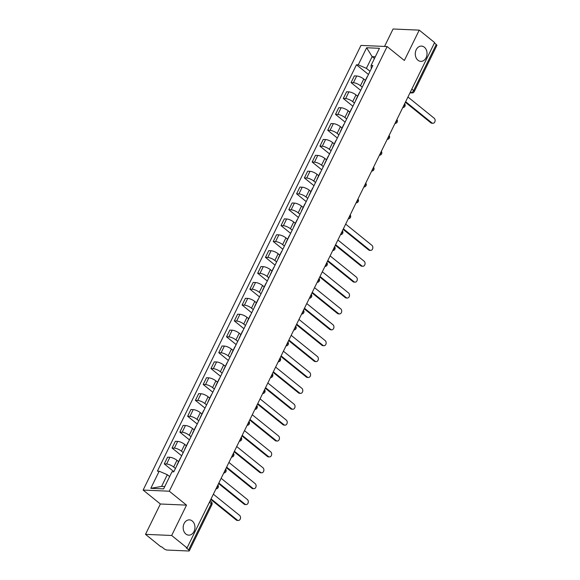 <?xml version="1.0" encoding="UTF-8"?>
<svg xmlns="http://www.w3.org/2000/svg" width="580" height="580" viewBox="0 0 580 580"><rect width="100%" height="100%" fill="white"/><g stroke="black" fill="none" stroke-linecap="round" stroke-linejoin="round"><path stroke-width="0.87" d="M192.256 520.992A7.649 5.887 -87.5 0 1 194.662 529.707A7.649 5.887 -87.5 0 1 188.725 535.151A7.649 5.887 -87.5 0 1 185.868 534.028A7.649 5.887 -87.5 0 1 183.461 525.306A7.649 5.887 -87.5 0 1 189.392 519.868A7.649 5.887 -87.5 0 1 192.256 520.992M424.357 47.212A7.649 5.887 -87.5 0 1 426.757 55.926A7.649 5.887 -87.5 0 1 420.826 61.371A7.649 5.887 -87.5 0 1 417.97 60.247A7.649 5.887 -87.5 0 1 415.563 51.533A7.649 5.887 -87.5 0 1 421.493 46.088A7.649 5.887 -87.5 0 1 424.357 47.212M145.5 534.347L171.666 535.485L187.05 547.912L434.616 42.565L419.231 30.138L404.361 60.487L387.121 46.559L360.963 45.421L143.129 490.071L160.37 503.998L145.5 534.347L160.885 546.773L161.653 546.809L164.046 548.745A2.392 0.754 -153.9 0 0 167.12 550.058L188.703 551A2.392 0.754 -153.9 0 0 189.305 550.804A2.392 0.754 -153.9 0 0 188.681 549.818L211.28 503.679A2.392 1.327 -51.1 0 0 211.258 501.758L210.112 500.83M419.231 30.138L393.073 29L384.525 46.451M171.666 535.485L186.528 505.137L169.287 491.209L387.121 46.559M187.05 547.912L186.281 547.883L188.681 549.818M434.413 42.985L436.247 44.471A2.392 0.754 26.1 0 1 436.87 45.45L414.272 91.589A2.392 0.754 -153.9 0 0 413.649 90.603L436.247 44.471M365.4 80.337L363.762 79.011A5.495 1.733 -153.9 0 0 356.693 75.987L354.365 75.886L351.074 82.606L353.401 82.708A5.495 1.733 26.1 0 1 360.47 85.731L362.246 87.167M367.401 76.64A5.495 1.733 -153.9 0 0 367.06 76.951L363.769 83.672A5.495 1.733 26.1 0 1 364.11 83.361M360.68 90.364L351.074 82.606M363.732 84.129A5.495 1.733 26.1 0 1 363.769 83.672M357.621 96.222L355.975 94.895A5.495 1.733 -153.9 0 0 348.913 91.872L346.586 91.77L343.295 98.491L345.622 98.593A5.495 1.733 26.1 0 1 352.683 101.616L354.46 103.051M359.614 92.532A5.495 1.733 -153.9 0 0 359.274 92.836L355.982 99.557A5.495 1.733 26.1 0 1 356.323 99.252M352.894 106.249L343.295 98.491M355.946 100.021A5.495 1.733 26.1 0 1 355.982 99.557M349.834 112.114L348.196 110.787A5.495 1.733 -153.9 0 0 341.127 107.757L338.8 107.662L335.508 114.383L337.836 114.485A5.495 1.733 26.1 0 1 344.897 117.508L346.68 118.944M351.835 108.416A5.495 1.733 -153.9 0 0 351.494 108.728L348.203 115.449A5.495 1.733 26.1 0 1 348.544 115.137M345.114 122.141L335.508 114.383M348.167 115.906A5.495 1.733 26.1 0 1 348.203 115.449M342.055 127.999L340.409 126.672A5.495 1.733 -153.9 0 0 333.348 123.649L331.02 123.547L327.729 130.268L330.049 130.369A5.495 1.733 26.1 0 1 337.118 133.393L338.894 134.828M344.049 124.301A5.495 1.733 -153.9 0 0 343.708 124.613L340.416 131.334A5.495 1.733 26.1 0 1 340.757 131.022M337.328 138.025L327.729 130.268M340.38 131.791A5.495 1.733 26.1 0 1 340.416 131.334M334.269 143.883L332.63 142.564A5.495 1.733 -153.9 0 0 325.561 139.534L323.234 139.432L319.942 146.153L322.27 146.254A5.495 1.733 26.1 0 1 329.331 149.285L331.107 150.72M336.269 140.193A5.495 1.733 -153.9 0 0 335.929 140.498L332.637 147.226A5.495 1.733 26.1 0 1 332.978 146.914M329.549 153.91L319.942 146.153M332.601 147.682A5.495 1.733 26.1 0 1 332.637 147.226M326.482 159.775L324.844 158.449A5.495 1.733 -153.9 0 0 317.782 155.425L315.455 155.324L312.163 162.045L314.483 162.146A5.495 1.733 26.1 0 1 321.552 165.169L323.328 166.605M328.483 156.078A5.495 1.733 -153.9 0 0 328.142 156.39L324.851 163.11A5.495 1.733 26.1 0 1 325.192 162.799M321.762 169.802L312.163 162.045M324.814 163.567A5.495 1.733 26.1 0 1 324.851 163.11M318.703 175.66L317.057 174.333A5.495 1.733 -153.9 0 0 309.995 171.31L307.668 171.209L304.377 177.929L306.704 178.031A5.495 1.733 26.1 0 1 313.765 181.054L315.542 182.49M320.704 171.97A5.495 1.733 -153.9 0 0 320.363 172.274L317.064 178.995A5.495 1.733 26.1 0 1 317.405 178.691M313.976 185.687L304.377 177.929M317.035 179.459A5.495 1.733 26.1 0 1 317.064 178.995M310.916 191.552L309.278 190.225A5.495 1.733 -153.9 0 0 302.209 187.195L299.889 187.094L296.59 193.821L298.918 193.923A5.495 1.733 26.1 0 1 305.986 196.946L307.762 198.382M312.917 187.855A5.495 1.733 -153.9 0 0 312.576 188.167L309.285 194.887A5.495 1.733 26.1 0 1 309.626 194.575M306.196 201.572L296.59 193.821M309.249 195.344A5.495 1.733 26.1 0 1 309.285 194.887M303.137 207.437L301.491 206.11A5.495 1.733 -153.9 0 0 294.43 203.087L292.102 202.986L288.811 209.706L291.138 209.808A5.495 1.733 26.1 0 1 298.2 212.831L299.976 214.267M305.131 203.739A5.495 1.733 -153.9 0 0 304.797 204.051L301.498 210.772A5.495 1.733 26.1 0 1 301.839 210.46M298.41 217.464L288.811 209.706M301.462 211.229A5.495 1.733 26.1 0 1 301.498 210.772M295.351 223.322L293.712 222.002A5.495 1.733 -153.9 0 0 286.643 218.972L284.323 218.87L281.024 225.591L283.352 225.692A5.495 1.733 26.1 0 1 290.421 228.723L292.197 230.158M297.351 219.631A5.495 1.733 -153.9 0 0 297.011 219.936L293.719 226.657A5.495 1.733 26.1 0 1 294.06 226.352M290.631 233.349L281.024 225.591M293.683 227.121A5.495 1.733 26.1 0 1 293.719 226.657M287.571 239.214L285.925 237.887A5.495 1.733 -153.9 0 0 278.864 234.864L276.537 234.762L273.245 241.483L275.572 241.585A5.495 1.733 26.1 0 1 282.634 244.608L284.41 246.043M289.565 235.516A5.495 1.733 -153.9 0 0 289.224 235.828L285.933 242.549A5.495 1.733 26.1 0 1 286.274 242.237M282.844 249.24L273.245 241.483M285.896 243.005A5.495 1.733 26.1 0 1 285.933 242.549M279.785 255.099L278.146 253.772A5.495 1.733 -153.9 0 0 271.077 250.749L268.75 250.647L265.459 257.368L267.786 257.469A5.495 1.733 26.1 0 1 274.848 260.493L276.631 261.928M281.786 251.401A5.495 1.733 -153.9 0 0 281.445 251.713L278.154 258.433A5.495 1.733 26.1 0 1 278.494 258.129M275.065 265.125L265.459 257.368M278.117 258.898A5.495 1.733 26.1 0 1 278.154 258.433M272.005 270.99L270.36 269.664A5.495 1.733 -153.9 0 0 263.298 266.633L260.971 266.532L257.68 273.26L260.007 273.361A5.495 1.733 26.1 0 1 267.068 276.385L268.844 277.82M273.999 267.293A5.495 1.733 -153.9 0 0 273.659 267.605L270.367 274.325A5.495 1.733 26.1 0 1 270.708 274.014M267.279 281.01L257.68 273.26M270.331 274.782A5.495 1.733 26.1 0 1 270.367 274.325M264.219 286.875L262.58 285.548A5.495 1.733 -153.9 0 0 255.512 282.525L253.185 282.424L249.893 289.144L252.22 289.246A5.495 1.733 26.1 0 1 259.282 292.269L261.058 293.705M266.22 283.178A5.495 1.733 -153.9 0 0 265.879 283.489L262.588 290.21A5.495 1.733 26.1 0 1 262.928 289.899M259.499 296.902L249.893 289.144M262.551 290.667A5.495 1.733 26.1 0 1 262.588 290.21M256.433 302.76L254.794 301.44A5.495 1.733 -153.9 0 0 247.732 298.41L245.405 298.308L242.114 305.029L244.434 305.131A5.495 1.733 26.1 0 1 251.502 308.161L253.279 309.597M258.433 299.07A5.495 1.733 -153.9 0 0 258.093 299.374L254.801 306.095A5.495 1.733 26.1 0 1 255.142 305.79M251.713 312.787L242.114 305.029M254.765 306.559A5.495 1.733 26.1 0 1 254.801 306.095M248.653 318.652L247.007 317.325A5.495 1.733 -153.9 0 0 239.946 314.302L237.619 314.2L234.327 320.921L236.655 321.023A5.495 1.733 26.1 0 1 243.716 324.046L245.492 325.481M250.654 314.954A5.495 1.733 -153.9 0 0 250.313 315.266L247.015 321.987A5.495 1.733 26.1 0 1 247.356 321.675M243.926 328.679L234.327 320.921M246.986 322.444A5.495 1.733 26.1 0 1 247.015 321.987M240.867 334.537L239.228 333.21A5.495 1.733 -153.9 0 0 232.16 330.187L229.839 330.085L226.541 336.806L228.868 336.907A5.495 1.733 26.1 0 1 235.937 339.931L237.713 341.366M242.868 330.839A5.495 1.733 -153.9 0 0 242.527 331.151L239.236 337.872A5.495 1.733 26.1 0 1 239.576 337.567M236.147 344.563L226.541 336.806M239.199 338.336A5.495 1.733 26.1 0 1 239.236 337.872M233.088 350.429L231.442 349.102A5.495 1.733 -153.9 0 0 224.38 346.071L222.053 345.97L218.762 352.698L221.089 352.799A5.495 1.733 26.1 0 1 228.15 355.823L229.926 357.258M235.081 346.731A5.495 1.733 -153.9 0 0 234.748 347.043L231.449 353.764A5.495 1.733 26.1 0 1 231.79 353.452M228.361 360.448L218.762 352.698M231.413 354.22A5.495 1.733 26.1 0 1 231.449 353.764M225.301 366.313L223.662 364.987A5.495 1.733 -153.9 0 0 216.594 361.964L214.274 361.862L210.975 368.583L213.302 368.684A5.495 1.733 26.1 0 1 220.371 371.708L222.147 373.143M227.302 362.616A5.495 1.733 -153.9 0 0 226.961 362.928L223.67 369.649A5.495 1.733 26.1 0 1 224.011 369.337M220.581 376.34L210.975 368.583M223.633 370.105A5.495 1.733 26.1 0 1 223.67 369.649M217.522 382.198L215.876 380.879A5.495 1.733 -153.9 0 0 208.814 377.848L206.487 377.747L203.196 384.467L205.523 384.569A5.495 1.733 26.1 0 1 212.585 387.599L214.361 389.035M219.515 378.508A5.495 1.733 -153.9 0 0 219.175 378.812L215.883 385.533A5.495 1.733 26.1 0 1 216.224 385.229M212.795 392.225L203.196 384.467M215.847 385.997A5.495 1.733 26.1 0 1 215.883 385.533M209.735 398.09L208.097 396.763A5.495 1.733 -153.9 0 0 201.028 393.74L198.701 393.639L195.409 400.36L197.737 400.461A5.495 1.733 26.1 0 1 204.805 403.484L206.582 404.92M211.736 394.393A5.495 1.733 -153.9 0 0 211.395 394.704L208.104 401.425A5.495 1.733 26.1 0 1 208.445 401.113M205.015 408.117L195.409 400.36M208.068 401.882A5.495 1.733 26.1 0 1 208.104 401.425M201.956 413.975L200.31 412.648A5.495 1.733 -153.9 0 0 193.249 409.625L190.921 409.524L187.63 416.244L189.957 416.346A5.495 1.733 26.1 0 1 197.019 419.369L198.795 420.804M203.95 410.277A5.495 1.733 -153.9 0 0 203.609 410.589L200.317 417.31A5.495 1.733 26.1 0 1 200.658 417.005M197.229 424.002L187.63 416.244M200.281 417.767A5.495 1.733 26.1 0 1 200.317 417.31M194.169 429.867L192.531 428.54A5.495 1.733 -153.9 0 0 185.462 425.51L183.135 425.408L179.844 432.136L182.171 432.238A5.495 1.733 26.1 0 1 189.232 435.261L191.008 436.697M196.17 426.17A5.495 1.733 -153.9 0 0 195.83 426.481L192.538 433.202A5.495 1.733 26.1 0 1 192.879 432.89M189.45 439.887L179.844 432.136M192.502 433.659A5.495 1.733 26.1 0 1 192.538 433.202M186.383 445.752L184.744 444.425A5.495 1.733 -153.9 0 0 177.683 441.402L175.356 441.3L172.064 448.021L174.384 448.123A5.495 1.733 26.1 0 1 181.453 451.146L183.229 452.581M188.384 442.054A5.495 1.733 -153.9 0 0 188.043 442.366L184.752 449.087A5.495 1.733 26.1 0 1 185.093 448.775M181.663 455.778L172.064 448.021M184.715 449.543A5.495 1.733 26.1 0 1 184.752 449.087M178.604 461.637L176.958 460.31A5.495 1.733 -153.9 0 0 169.897 457.286L167.569 457.185L164.278 463.906L166.605 464.007A5.495 1.733 26.1 0 1 173.666 467.038L175.443 468.473M180.605 457.946A5.495 1.733 -153.9 0 0 180.264 458.251L176.965 464.971A5.495 1.733 26.1 0 1 177.306 464.667M173.877 471.663L164.278 463.906M176.936 465.435A5.495 1.733 26.1 0 1 176.965 464.971M374.455 58.508L372.135 56.637L366.393 68.346L370.025 71.282M371.294 68.686L371.07 65.417L379.45 48.307L366.64 47.748L372.135 56.637L375.303 56.775M169.643 476.579L167.323 474.701L161.588 486.417L150.8 488.324L163.611 488.882L171.999 471.772L173.79 471.852L372.86 65.496L371.07 65.417M150.8 488.324L159.181 471.214L167.323 474.701M366.393 68.346L358.251 64.858L356.461 64.779L157.39 471.141L159.181 471.214M358.251 64.858L366.64 47.748M143.129 490.071L169.287 491.209M160.37 503.998L186.528 505.137M161.588 486.417L164.756 486.555M368.459 74.472L356.461 64.779M405.645 101.703L431.861 122.88A2.748 2.117 92.5 0 0 432.89 123.279L431.897 123.235A2.748 2.117 -87.5 0 1 430.867 122.837L405.376 102.247M432.89 123.279A2.748 2.117 92.5 0 0 435.022 121.329A2.748 2.117 92.5 0 0 434.152 118.19L407.943 97.019M343.382 228.803L369.59 249.98A2.748 2.117 92.5 0 0 370.62 250.386L369.627 250.343A2.748 2.117 -87.5 0 1 368.604 249.936L343.113 229.346M370.62 250.386A2.748 2.117 92.5 0 0 372.751 248.429A2.748 2.117 92.5 0 0 371.889 245.296L345.673 224.119M335.595 244.688L361.811 265.865A2.748 2.117 92.5 0 0 362.841 266.271L361.848 266.227A2.748 2.117 -87.5 0 1 360.818 265.821L335.327 245.231M362.841 266.271A2.748 2.117 92.5 0 0 364.972 264.313A2.748 2.117 92.5 0 0 364.102 261.181L337.894 240.004M327.809 260.579L354.025 281.757A2.748 2.117 92.5 0 0 355.054 282.156L354.061 282.112A2.748 2.117 -87.5 0 1 353.039 281.713L327.548 261.123M355.054 282.156A2.748 2.117 92.5 0 0 357.186 280.205A2.748 2.117 92.5 0 0 356.323 277.066L330.107 255.896M320.029 276.464L346.245 297.642A2.748 2.117 92.5 0 0 347.275 298.048L346.282 298.004A2.748 2.117 -87.5 0 1 345.252 297.598L319.761 277.008M347.275 298.048A2.748 2.117 92.5 0 0 349.406 296.09A2.748 2.117 92.5 0 0 348.536 292.958L322.32 271.781M312.243 292.356L338.459 313.526A2.748 2.117 92.5 0 0 339.488 313.932L338.495 313.889A2.748 2.117 -87.5 0 1 337.466 313.483L311.982 292.893M339.488 313.932A2.748 2.117 92.5 0 0 341.62 311.975A2.748 2.117 92.5 0 0 340.757 308.843L314.541 287.665M304.464 308.241L330.68 329.418A2.748 2.117 92.5 0 0 331.702 329.824L330.716 329.781A2.748 2.117 -87.5 0 1 329.687 329.375L304.195 308.785M331.702 329.824A2.748 2.117 92.5 0 0 333.833 327.867A2.748 2.117 92.5 0 0 332.971 324.735L306.755 303.558M296.677 324.126L322.893 345.303A2.748 2.117 92.5 0 0 323.923 345.709L322.93 345.665A2.748 2.117 -87.5 0 1 321.9 345.26L296.416 324.669M323.923 345.709A2.748 2.117 92.5 0 0 326.054 343.751A2.748 2.117 92.5 0 0 325.192 340.619L298.976 319.442M288.898 340.018L315.114 361.195A2.748 2.117 92.5 0 0 316.136 361.594L315.15 361.55A2.748 2.117 -87.5 0 1 314.121 361.151L288.63 340.562M316.136 361.594A2.748 2.117 92.5 0 0 318.268 359.644A2.748 2.117 92.5 0 0 317.405 356.504L291.189 335.334M281.111 355.902L307.327 377.08A2.748 2.117 92.5 0 0 308.357 377.486L307.364 377.442A2.748 2.117 -87.5 0 1 306.334 377.036L280.843 356.446M308.357 377.486A2.748 2.117 92.5 0 0 310.488 375.528A2.748 2.117 92.5 0 0 309.626 372.396L283.41 351.219M273.332 371.795L299.541 392.964A2.748 2.117 92.5 0 0 300.57 393.37L299.577 393.327A2.748 2.117 -87.5 0 1 298.555 392.921L273.064 372.331M300.57 393.37A2.748 2.117 92.5 0 0 302.702 391.413A2.748 2.117 92.5 0 0 301.839 388.281L275.623 367.104M265.546 387.679L291.762 408.857A2.748 2.117 92.5 0 0 292.791 409.255L291.798 409.219A2.748 2.117 -87.5 0 1 290.769 408.813L265.277 388.223M292.791 409.255A2.748 2.117 92.5 0 0 294.923 407.305A2.748 2.117 92.5 0 0 294.053 404.173L267.844 382.996M257.759 403.564L283.975 424.741A2.748 2.117 92.5 0 0 285.005 425.147L284.012 425.104A2.748 2.117 -87.5 0 1 282.989 424.698L257.498 404.108M285.005 425.147A2.748 2.117 92.5 0 0 287.136 423.19A2.748 2.117 92.5 0 0 286.274 420.058L260.058 398.88M249.98 419.456L276.196 440.633A2.748 2.117 92.5 0 0 277.226 441.032L276.232 440.988A2.748 2.117 -87.5 0 1 275.203 440.59L249.712 420M277.226 441.032A2.748 2.117 92.5 0 0 279.357 439.082A2.748 2.117 92.5 0 0 278.487 435.942L252.271 414.772M242.194 435.341L268.41 456.518A2.748 2.117 92.5 0 0 269.439 456.924L268.446 456.88A2.748 2.117 -87.5 0 1 267.416 456.474L241.932 435.885M269.439 456.924A2.748 2.117 92.5 0 0 271.57 454.966A2.748 2.117 92.5 0 0 270.708 451.834L244.492 430.657M234.414 451.233L260.63 472.403A2.748 2.117 92.5 0 0 261.652 472.809L260.666 472.765A2.748 2.117 -87.5 0 1 259.637 472.359L234.146 451.769M261.652 472.809A2.748 2.117 92.5 0 0 263.784 470.851A2.748 2.117 92.5 0 0 262.921 467.719L236.705 446.542M226.628 467.117L252.844 488.295A2.748 2.117 92.5 0 0 253.873 488.693L252.88 488.657A2.748 2.117 -87.5 0 1 251.85 488.251L226.367 467.661M253.873 488.693A2.748 2.117 92.5 0 0 256.005 486.743A2.748 2.117 92.5 0 0 255.142 483.611L228.926 462.434M218.849 483.002L245.064 504.179A2.748 2.117 92.5 0 0 246.087 504.586L245.101 504.542A2.748 2.117 -87.5 0 1 244.071 504.136L218.58 483.546M246.087 504.586A2.748 2.117 92.5 0 0 248.218 502.628A2.748 2.117 92.5 0 0 247.356 499.496L221.139 478.319M211.062 498.894L237.278 520.072A2.748 2.117 92.5 0 0 238.307 520.47L237.314 520.427A2.748 2.117 -87.5 0 1 236.285 520.028L210.794 499.438M238.307 520.47A2.748 2.117 92.5 0 0 240.439 518.52A2.748 2.117 92.5 0 0 239.576 515.381L213.36 494.211M216.449 487.903A2.392 1.327 -51.1 0 0 217.522 486.548A2.392 1.327 -51.1 0 0 217.79 485.155M224.228 472.011A2.392 1.327 -51.1 0 0 225.301 470.655A2.392 1.327 -51.1 0 0 225.576 469.263M232.014 456.126A2.392 1.327 -51.1 0 0 233.088 454.771A2.392 1.327 -51.1 0 0 233.363 453.379M239.794 440.242A2.392 1.327 -51.1 0 0 240.867 438.886A2.392 1.327 -51.1 0 0 241.142 437.494M247.58 424.35A2.392 1.327 -51.1 0 0 248.653 422.994A2.392 1.327 -51.1 0 0 248.929 421.602M255.367 408.465A2.392 1.327 -51.1 0 0 256.44 407.109A2.392 1.327 -51.1 0 0 256.708 405.717M263.146 392.573A2.392 1.327 -51.1 0 0 264.219 391.217A2.392 1.327 -51.1 0 0 264.494 389.825M270.933 376.688A2.392 1.327 -51.1 0 0 272.005 375.333A2.392 1.327 -51.1 0 0 272.274 373.94M278.712 360.803A2.392 1.327 -51.1 0 0 279.785 359.448A2.392 1.327 -51.1 0 0 280.06 358.056M286.498 344.911A2.392 1.327 -51.1 0 0 287.571 343.556A2.392 1.327 -51.1 0 0 287.839 342.164M294.277 329.027A2.392 1.327 -51.1 0 0 295.351 327.671A2.392 1.327 -51.1 0 0 295.626 326.279M302.064 313.142A2.392 1.327 -51.1 0 0 303.137 311.779A2.392 1.327 -51.1 0 0 303.412 310.387M309.843 297.25A2.392 1.327 -51.1 0 0 310.916 295.894A2.392 1.327 -51.1 0 0 311.192 294.502M317.63 281.365A2.392 1.327 -51.1 0 0 318.703 280.01A2.392 1.327 -51.1 0 0 318.978 278.618M325.416 265.473A2.392 1.327 -51.1 0 0 326.482 264.118A2.392 1.327 -51.1 0 0 326.757 262.726M333.195 249.588A2.392 1.327 -51.1 0 0 334.269 248.233A2.392 1.327 -51.1 0 0 334.544 246.841M340.982 233.704A2.392 1.327 -51.1 0 0 342.055 232.341A2.392 1.327 -51.1 0 0 342.323 230.949M348.761 217.812A2.392 1.327 -51.1 0 0 349.834 216.456A2.392 1.327 -51.1 0 0 350.11 215.064M356.548 201.927A2.392 1.327 -51.1 0 0 357.621 200.571A2.392 1.327 -51.1 0 0 357.889 199.179M364.327 186.035A2.392 1.327 -51.1 0 0 365.4 184.679A2.392 1.327 -51.1 0 0 365.675 183.287M372.113 170.15A2.392 1.327 -51.1 0 0 373.186 168.794A2.392 1.327 -51.1 0 0 373.462 167.403M379.893 154.266A2.392 1.327 -51.1 0 0 380.966 152.903A2.392 1.327 -51.1 0 0 381.241 151.51M387.679 138.374A2.392 1.327 -51.1 0 0 388.752 137.018A2.392 1.327 -51.1 0 0 389.028 135.626M395.466 122.489A2.392 1.327 -51.1 0 0 396.532 121.133A2.392 1.327 -51.1 0 0 396.807 119.741M403.245 106.597A2.392 1.327 -51.1 0 0 404.318 105.241A2.392 1.327 -51.1 0 0 404.593 103.849M410.14 92.532L411.126 92.575A2.392 1.327 -51.1 0 0 413.649 90.603L411.807 89.117M410.401 91.988L411.126 92.575A2.392 1.841 -87.5 0 0 412.017 92.923A2.392 2.392 0 0 0 414.272 91.589M173.666 467.038L176.958 460.31M181.453 451.146L184.744 444.425M189.232 435.261L192.531 428.54M197.019 419.369L200.31 412.648M204.805 403.484L208.097 396.763M212.585 387.599L215.876 380.879M220.371 371.708L223.662 364.987M228.15 355.823L231.442 349.102M235.937 339.931L239.228 333.21M243.716 324.046L247.007 317.325M251.502 308.161L254.794 301.44M259.282 292.269L262.58 285.548M267.068 276.385L270.36 269.664M274.848 260.493L278.146 253.772M282.634 244.608L285.925 237.887M290.421 228.723L293.712 222.002M298.2 212.831L301.491 206.11M305.986 196.946L309.278 190.225M313.765 181.054L317.057 174.333M321.552 165.169L324.844 158.449M329.331 149.285L332.63 142.564M337.118 133.393L340.409 126.672M344.897 117.508L348.196 110.787M352.683 101.616L355.975 94.895M360.47 85.731L363.762 79.011M174.384 448.123L177.683 441.402M182.171 432.238L185.462 425.51M189.957 416.346L193.249 409.625M197.737 400.461L201.028 393.74M205.523 384.569L208.814 377.848M213.302 368.684L216.594 361.964M221.089 352.799L224.38 346.071M228.868 336.907L232.16 330.187M236.655 321.023L239.946 314.302M244.434 305.131L247.732 298.41M252.22 289.246L255.512 282.525M260.007 273.361L263.298 266.633M267.786 257.469L271.077 250.749M275.572 241.585L278.864 234.864M283.352 225.692L286.643 218.972M291.138 209.808L294.43 203.087M298.918 193.923L302.209 187.195M306.704 178.031L309.995 171.31M314.483 162.146L317.782 155.425M322.27 146.254L325.561 139.534M330.049 130.369L333.348 123.649M337.836 114.485L341.127 107.757M345.622 98.593L348.913 91.872M353.401 82.708L356.693 75.987M166.605 464.007L169.897 457.286M209.445 502.2L211.28 503.679A2.392 0.754 -153.9 0 1 211.903 504.665A2.392 2.392 0 0 0 211.258 501.758M431.861 122.88L430.867 122.837M369.59 249.98L368.604 249.936M361.811 265.865L360.818 265.821M354.025 281.757L353.039 281.713M346.245 297.642L345.252 297.598M338.459 313.526L337.466 313.483M330.68 329.418L329.687 329.375M322.893 345.303L321.9 345.26M315.114 361.195L314.121 361.151M307.327 377.08L306.334 377.036M299.541 392.964L298.555 392.921M291.762 408.857L290.769 408.813M283.975 424.741L282.989 424.698M276.196 440.633L275.203 440.59M268.41 456.518L267.416 456.474M260.63 472.403L259.637 472.359M252.844 488.295L251.85 488.251M245.064 504.179L244.071 504.136M237.278 520.072L236.285 520.028M402.774 107.568A2.392 2.392 0 0 0 404.666 103.697M394.987 123.453A2.392 2.392 0 0 0 396.887 119.581M387.208 139.345A2.392 2.392 0 0 0 389.1 135.466M379.422 155.23A2.392 2.392 0 0 0 381.321 151.358M371.642 171.114A2.392 2.392 0 0 0 373.534 167.243M363.856 187.006A2.392 2.392 0 0 0 365.755 183.135M356.069 202.891A2.392 2.392 0 0 0 357.969 199.02M348.29 218.783A2.392 2.392 0 0 0 350.182 214.905M340.504 234.668A2.392 2.392 0 0 0 342.403 230.796M332.724 250.553A2.392 2.392 0 0 0 334.617 246.681M324.938 266.445A2.392 2.392 0 0 0 326.837 262.573M317.159 282.329A2.392 2.392 0 0 0 319.051 278.458M309.372 298.214A2.392 2.392 0 0 0 311.271 294.343M301.593 314.106A2.392 2.392 0 0 0 303.485 310.235M293.806 329.991A2.392 2.392 0 0 0 295.706 326.119M286.02 345.883A2.392 2.392 0 0 0 287.919 342.012M278.24 361.768A2.392 2.392 0 0 0 280.133 357.896M270.454 377.652A2.392 2.392 0 0 0 272.353 373.781M262.675 393.545A2.392 2.392 0 0 0 264.567 389.673M254.888 409.429A2.392 2.392 0 0 0 256.788 405.558M247.109 425.321A2.392 2.392 0 0 0 249.001 421.45M239.323 441.206A2.392 2.392 0 0 0 241.222 437.334M231.543 457.091A2.392 2.392 0 0 0 233.436 453.219M223.757 472.983A2.392 2.392 0 0 0 225.656 469.111M215.97 488.867A2.392 2.392 0 0 0 217.87 484.996M211.903 504.665L189.305 550.804M412.017 92.923L409.988 92.836"/></g></svg>
